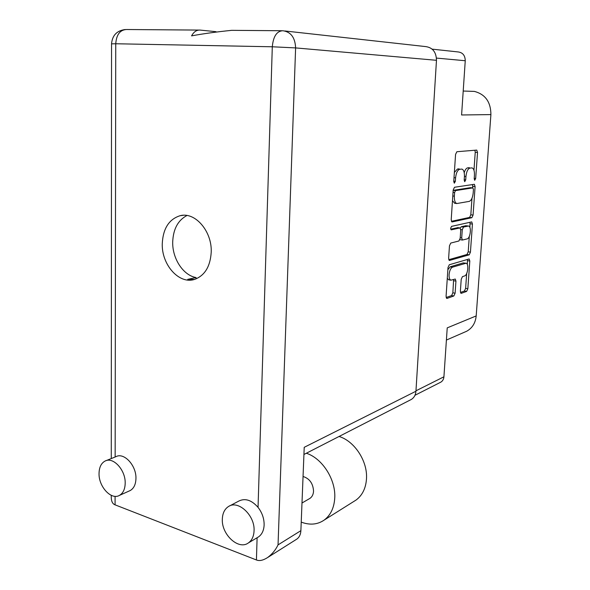 <?xml version="1.0" encoding="UTF-8"?>
<svg xmlns="http://www.w3.org/2000/svg" width="590" height="590" viewBox="0 0 590 590"><rect width="100%" height="100%" fill="white"/><g stroke="black" fill="none" stroke-linecap="round" stroke-linejoin="round"><path stroke-width="0.89" d="M465.916 263.199L463.209 262.911L450.259 266.791L447.869 269.645M452.53 267.152C450.686 268.089 449.543 270.574 449.086 274.601C448.968 277.787 449.58 279.653 450.922 280.184L455.274 279.041L455.945 281.098L455.111 293.193L453.85 295.974L447.05 298.407L446.077 296.379L448.009 267.55L449.307 264.755L469.161 258.958L469.81 261.016L467.841 288.709L466.631 291.416L461.284 293.326L460.377 291.342L461.21 279.358L462.449 276.629L464.559 275.943C467.774 275.213 469.168 263.605 466.078 263.229L452.53 267.152L450.259 266.791M450.627 228.308L451.158 229.871L460.016 227.91L460.738 230.1L460.178 238.272L458.909 240.986L450.76 243.065L449.462 245.838L448.621 258.317L449.337 260.47L469.227 254.821L470.437 252.151L472.435 224.06L471.742 221.899L451.542 226.376L450.627 228.308M463.209 91.037L474.375 91.406C485.319 94.289 490.828 102.018 490.902 114.593L476.189 315.923L447.227 327.87L443.923 376.796C443.702 379.2 442.684 380.978 440.855 382.128L440.192 382.468M476.189 315.923C475.466 323.01 472.288 328.121 466.653 331.256L464.618 332.141M432.153 49.147L458.187 51.95C462.781 52.562 465.134 55.497 465.252 60.733L436.452 58.086M490.902 114.593L461.594 114.976L465.252 60.733M452.176 221.936L471.853 217.695L473.077 215.07L475.098 186.565L474.367 184.294L454.507 187.259L453.194 189.965L451.21 219.679L451.844 221.899M474.434 175.319L474.198 178.681L474.714 180.282L475.673 178.475L477.524 152.456L476.757 150.089L456.889 151.726L455.569 154.396L453.754 181.536L454.322 183.195L455.355 181.307L455.591 177.826C456.144 172.87 457.53 170.016 459.75 169.271L461.882 169.087C463.725 169.78 464.566 172.302 464.419 176.653L464.183 180.075L464.721 181.713L465.717 179.862L465.952 176.447C466.498 171.587 467.841 168.792 469.972 168.069L472.015 167.892C473.785 168.563 474.596 171.041 474.434 175.319M464.227 172.745C465.097 169.787 466.248 168.15 467.678 167.855L469.293 167.663M454.359 172.494L457.42 169.05L459.101 168.851M473.969 170.267L475.238 152.264L474.891 150.229M451.394 221.316L469.603 217.415L470.82 214.797L471.993 198.255M472.723 187.863L472.59 184.537M473.438 189.471L472.819 187.886L455.517 190.607L454.602 192.495L454.359 196.153C454.219 200.401 455.045 202.857 456.83 203.535L469.234 201.382C471.336 200.534 472.656 197.739 473.187 192.996L473.438 189.471M470.709 187.664L472.819 187.886M453.164 190.356L470.54 187.642M452.478 200.718L454.765 203.299M470.031 222.238L469.92 227.541M469.301 236.391L468.209 251.827L470.437 252.151M448.739 259.696L466.992 254.489L468.209 251.827M457.862 227.659L450.686 229.178M467.103 238.898C470.4 238.382 471.735 226.354 468.534 226.014L463.519 227.054L462.265 229.746L461.704 237.895L462.405 240.049L467.103 238.898M468.357 225.992L465.753 225.727L468.01 226.022M460.266 228.042L461.247 226.759L465.753 225.727M447.286 278.332L448.828 279.837M446.143 297.522L451.601 295.583L452.862 292.81L453.607 279.512M467.317 264.497L467.494 259.394M460.436 292.448L464.419 291.04L465.628 288.333L466.683 273.465M281.622 30.732L231.678 30.341C216.382 31.882 203.012 33.733 191.566 35.879C193.793 31.808 196.647 29.876 200.121 30.09L216.014 31.683M186.949 215.505C177.996 220.24 173.246 229.045 172.7 241.93C172.243 258.501 183.129 275.324 196.057 277.551L187.738 279.343L194.42 279.431M306.335 453.238C322.273 458.305 335.953 479.611 334.744 498.063C334.11 507.916 330.577 515.262 324.153 520.092C317.774 524.444 310.517 525.255 302.39 522.526L301.225 522.113M339.058 436.475C354.568 441.121 367.762 461.262 366.486 478.881C365.822 488.291 362.349 495.342 356.058 500.047L353.845 501.441M99.039 473.527C98.648 486.662 111.252 500.364 119.453 495.386C123.118 493.233 125.036 489.169 125.191 483.195C125.633 470.016 113.096 456.454 105.042 461.07C101.17 463.202 99.164 467.354 99.039 473.527M129.217 490.998L130.206 490.548C133.864 488.409 135.781 484.383 135.951 478.475C136.423 465.451 123.952 452.088 115.913 456.69L106.075 460.657M222.334 519.089C221.353 534.481 238.603 550.492 248.456 542.881C251.93 540.351 253.803 536.332 254.061 530.816C255.094 515.365 238.013 499.59 228.345 506.618C224.569 509.141 222.57 513.3 222.334 519.089M257.321 537.608L258.531 536.893C261.99 534.378 263.855 530.403 264.128 524.96C264.187 518.588 262.159 512.717 258.044 507.348C251.502 499.966 245.02 497.908 238.596 501.175L229.635 505.932M303.054 476.484C309.558 478.542 313.061 483.431 313.548 491.138C313.349 494.405 312.162 496.817 309.979 498.358L309.219 498.801M211.22 252.151C212.149 231.184 194.973 211.53 180.046 215.719C168.976 219.266 163.054 228.573 162.265 243.663C161.498 264.836 179.279 284.793 194.796 279.321C204.848 275.478 210.32 266.422 211.22 252.151M196.057 277.551L196.028 278.886M267.572 557.565C272.123 554.194 275.619 549.961 278.045 544.872L300.885 530.661C300.679 534.415 299.366 537.202 296.947 539.031L267.572 557.565C263.111 560.397 259.394 561.201 256.421 559.969L115.079 504.848C112.594 503.934 111.311 501.375 111.252 497.164L111.252 495.327M284.918 30.975L425.589 46.581C432.625 47.517 436.253 52.09 436.475 60.298L415.943 391.236C415.625 394.961 414.092 397.697 411.333 399.445L410.323 399.961M300.885 530.661L304.219 447.316L415.943 391.236M296.947 539.031L296.106 539.562M415.965 390.809L443.923 376.796M467.678 167.855L469.972 168.069M464.441 176.299L465.952 176.447M464.205 179.714L465.717 179.862M457.42 169.05L459.75 169.271M454.012 177.671L455.591 177.826M453.784 181.152L455.355 181.307M475.238 152.264L477.524 152.456M474.227 178.335L475.673 178.475M469.603 217.415L471.853 217.695M472.833 186.329L475.098 186.565M470.82 214.797L473.077 215.07M453.186 190.356L455.517 190.607M453.039 192.325L454.602 192.495M452.788 195.976L454.359 196.153M470.186 223.772L472.435 224.06M466.992 254.489L469.227 254.821M449.167 260.397L449.595 260.456M457.523 227.615L459.809 227.91M461.247 226.759L463.519 227.054M460.746 229.54L462.265 229.746M460.215 237.689L461.704 237.895M463.209 262.911L465.444 263.258M453.688 280.729L455.945 281.098M452.862 292.81L455.111 293.193M451.601 295.583L453.85 295.974M446.542 298.319L447.05 298.407M467.582 260.684L469.81 261.016M465.628 288.333L467.841 288.709M464.419 291.04L466.631 291.416M460.82 293.245L461.284 293.326M436.475 60.298L295.612 47.908C295.133 37.554 290.863 31.831 282.794 30.739C276.762 31.1 273.259 36.447 272.3 46.78L115.743 43.756C116.444 34.574 120.065 29.832 126.592 29.515L198.889 30.083M125.25 29.515C116.857 30.599 112.292 35.378 111.547 43.852L115.743 43.756L115.146 456.999M115.094 496.323L115.079 504.848M256.421 559.969L257.107 537.741M258.044 507.348L272.3 46.78L295.612 47.908L278.045 544.872M470.65 187.65L472.922 187.886M454.521 203.27L456.83 203.535M457.729 227.607L459.942 227.895M460.134 239.732L462.405 240.049M448.651 279.808L450.922 280.184M446.401 340.061L466.653 331.256M440.855 382.128L414.962 395.285M119.453 495.386L130.206 490.548M248.456 542.881L258.531 536.893M309.979 498.358L301.992 503.012M183.232 215.291L180.046 215.719M111.547 43.852L111.274 458.555M411.333 399.445L303.931 454.47M324.153 520.092L356.058 500.047"/></g></svg>
